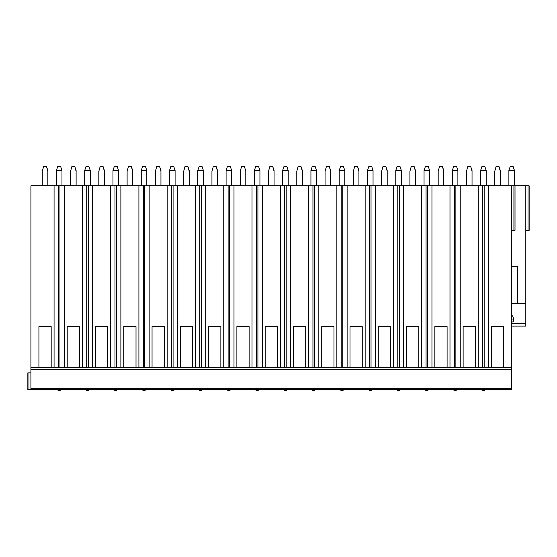 <?xml version="1.0" encoding="UTF-8"?>
<svg xmlns="http://www.w3.org/2000/svg" width="557" height="557" viewBox="0 0 557 557"><rect width="100%" height="100%" fill="white"/><g stroke="black" fill="none" stroke-linecap="round" stroke-linejoin="round"><path stroke-width="0.84" d="M517.711 266.253L511.667 266.253L517.711 266.253L517.711 303.551L525.808 303.551L525.808 185.808L511.667 185.808L511.667 389.559L27.85 389.559L27.85 372.856L30.913 372.856M511.667 303.551L521.554 303.551M525.808 303.551L525.808 326.096L511.667 326.096L525.808 326.096M511.667 322.169A2.019 1.95 180 0 0 513.672 319.976C513.401 317.316 512.732 315.756 511.667 315.29M525.808 185.808L529.15 185.808L529.15 230.347L525.808 230.347M511.667 185.808L30.913 185.808L30.913 389.559M47.603 170.491L46.447 166.327L43.662 166.327L42.269 171.34L42.269 185.808M47.832 171.34L47.832 185.808M56.41 170.491L61.973 170.491L60.581 166.327L57.803 166.327L56.41 170.491L56.41 185.808M61.973 170.491L61.973 185.808M75.877 170.491L74.722 166.327L71.937 166.327L70.551 171.34L70.551 185.808M76.114 171.34L76.114 185.808M84.692 170.491L90.255 170.491L88.862 166.327L86.077 166.327L84.692 170.491L84.685 185.808M90.255 170.491L90.255 185.808M104.159 170.491L103.003 166.327L100.218 166.327L98.826 171.34L98.826 185.808M104.396 171.34L104.396 185.808M112.967 170.491L118.537 170.491L117.144 166.327L114.359 166.327L112.967 170.491L112.967 185.808M118.537 170.491L118.537 185.808M132.441 170.491L131.285 166.327L128.5 166.327L127.107 171.34L127.107 185.808M132.677 171.34L132.677 185.808M141.248 170.491L146.811 170.491L145.426 166.327L142.641 166.327L141.248 170.491L141.248 185.808M146.811 170.491L146.818 185.808M160.722 170.491L159.56 166.327L156.782 166.327L155.389 171.34L155.389 185.808M160.952 171.34L160.952 185.808M169.53 170.491L175.093 170.491L173.7 166.327L170.922 166.327L169.53 170.491L169.53 185.808M175.093 170.491L175.093 185.808M188.997 170.491L187.841 166.327L185.056 166.327L183.671 171.34L183.671 185.808M189.234 171.34L189.234 185.808M197.812 170.491L203.375 170.491L201.982 166.327L199.197 166.327L197.812 170.491L197.805 185.808M203.375 170.491L203.375 185.808M217.279 170.491L216.123 166.327L213.338 166.327L211.945 171.34L211.945 185.808M217.515 171.34L217.515 185.808M226.086 170.491L231.649 170.491L230.264 166.327L227.479 166.327L226.086 170.491L226.086 185.808M231.649 170.491L231.656 185.808M245.797 185.808L245.797 171.34L244.405 166.327L241.62 166.327L240.227 171.34L240.227 185.808M254.368 170.491L259.931 170.491L258.545 166.327L255.76 166.327L254.368 170.491L254.368 185.808M259.931 170.491L259.931 185.808M273.842 170.491L272.679 166.327L269.901 166.327L268.509 171.34L268.509 185.808M274.072 171.34L274.072 185.808M282.65 170.491L288.213 170.491L286.82 166.327L284.042 166.327L282.65 170.491L282.65 185.808M288.213 170.491L288.213 185.808M302.117 170.491L300.961 166.327L298.176 166.327L296.79 171.34L296.79 185.808M302.354 171.34L302.354 185.808M310.931 170.491L316.494 170.491L315.102 166.327L312.317 166.327L310.931 170.491L310.924 185.808M316.494 170.491L316.494 185.808M330.398 170.491L329.243 166.327L326.458 166.327L325.065 171.34L325.065 185.808M330.635 171.34L330.635 185.808M339.206 170.491L344.769 170.491L343.384 166.327L340.599 166.327L339.206 170.491L339.206 185.808M344.769 170.491L344.776 185.808M358.68 170.491L357.524 166.327L354.739 166.327L353.347 171.34L353.347 185.808M358.917 171.34L358.917 185.808M367.488 170.491L373.051 170.491L371.665 166.327L368.88 166.327L367.488 170.491L367.488 185.808M373.051 170.491L373.051 185.808M386.962 170.491L385.799 166.327L383.021 166.327L381.629 171.34L381.629 185.808M387.192 171.34L387.192 185.808M395.769 170.491L401.332 170.491L399.94 166.327L397.162 166.327L395.769 170.491L395.769 185.808M401.332 170.491L401.332 185.808M415.237 170.491L414.081 166.327L411.296 166.327L409.91 171.34L409.91 185.808M415.473 171.34L415.473 185.808M424.051 170.491L429.614 170.491L428.222 166.327L425.437 166.327L424.051 170.491L424.044 185.808M429.614 170.491L429.614 185.808M443.518 170.491L442.362 166.327L439.577 166.327L438.185 171.34L438.185 185.808M443.755 171.34L443.755 185.808M452.326 170.491L457.889 170.491L456.503 166.327L453.718 166.327L452.326 170.491L452.326 185.808M457.889 170.491L457.896 185.808M471.8 170.491L470.644 166.327L467.859 166.327L466.467 171.34L466.467 185.808M472.037 171.34L472.037 185.808M480.607 170.491L486.17 170.491L484.785 166.327L482 166.327L480.607 170.491L480.607 185.808M486.17 170.491L486.17 185.808M500.082 170.491L498.919 166.327L496.141 166.327L494.748 171.34L494.748 185.808M500.311 171.34L500.311 185.808M508.889 170.491L514.452 170.491L513.06 166.327L510.282 166.327L508.889 170.491L508.889 185.808M514.452 170.491L514.452 185.808M511.667 230.347L515.009 230.347L515.009 185.808L515.009 230.347M54.071 185.808L54.071 367.293L51.174 367.293L51.174 326.653L38.927 326.653L51.174 326.653M58.422 185.808L58.422 367.293L30.913 367.293L38.927 367.293L38.927 326.653M82.345 185.808L82.345 367.293L79.456 367.293L79.456 326.653L67.209 326.653L79.456 326.653M64.313 185.808L64.313 367.293L67.209 367.293L67.209 326.653M110.627 185.808L110.627 367.293L107.738 367.293L107.738 326.653L95.491 326.653L107.738 326.653M92.594 185.808L92.594 367.293L95.491 367.293L95.491 326.653M138.909 185.808L138.909 367.293L136.012 367.293L136.012 326.653L123.765 326.653L136.012 326.653M120.876 185.808L120.876 367.293L123.765 367.293L123.765 326.653M167.191 185.808L167.191 367.293L164.294 367.293L164.294 326.653L152.047 326.653L164.294 326.653M149.158 185.808L149.158 367.293L152.047 367.293L152.047 326.653M195.465 185.808L195.465 367.293L192.576 367.293L192.576 326.653L180.329 326.653L192.576 326.653M177.432 185.808L177.432 367.293L180.329 367.293L180.329 326.653M223.747 185.808L223.747 367.293L220.857 367.293L220.857 326.653L208.61 326.653L220.857 326.653M205.714 185.808L205.714 367.293L208.61 367.293L208.61 326.653M252.029 185.808L252.029 367.293L249.132 367.293L249.132 326.653L236.885 326.653L249.132 326.653M233.996 185.808L233.996 367.293L236.885 367.293L236.885 326.653M280.31 185.808L280.31 367.293L277.414 367.293L277.414 326.653L265.167 326.653L277.414 326.653M262.277 185.808L262.277 367.293L265.167 367.293L265.167 326.653M308.585 185.808L308.585 367.293L305.696 367.293L305.696 326.653L293.448 326.653L305.696 326.653M290.552 185.808L290.552 367.293L293.448 367.293L293.448 326.653M336.867 185.808L336.867 367.293L333.977 367.293L333.977 326.653L321.73 326.653L333.977 326.653M318.834 185.808L318.834 367.293L321.73 367.293L321.73 326.653M365.148 185.808L365.148 367.293L362.252 367.293L362.252 326.653L350.005 326.653L362.252 326.653M347.115 185.808L347.115 367.293L350.005 367.293L350.005 326.653M393.43 185.808L393.43 367.293L390.534 367.293L390.534 326.653L378.287 326.653L390.534 326.653M375.397 185.808L375.397 367.293L378.287 367.293L378.287 326.653M421.705 185.808L421.705 367.293L418.815 367.293L418.815 326.653L406.568 326.653L418.815 326.653M403.672 185.808L403.672 367.293L406.568 367.293L406.568 326.653M449.986 185.808L449.986 367.293L447.097 367.293L447.097 326.653L434.85 326.653L447.097 326.653M431.954 185.808L431.954 367.293L434.85 367.293L434.85 326.653M478.268 185.808L478.268 367.293L475.372 367.293L475.372 326.653L463.125 326.653L475.372 326.653M460.235 185.808L460.235 367.293L463.125 367.293L463.125 326.653M488.517 185.808L488.517 367.293L54.071 367.293M484.158 185.808L484.158 367.293L511.667 367.293L503.653 367.293L503.653 326.653L491.406 326.653L503.653 326.653M488.517 367.293L491.406 367.293L491.406 326.653M59.961 185.808L59.961 367.293L64.313 367.293M86.704 185.808L86.704 367.293L82.345 367.293M92.594 367.293L88.243 367.293L88.243 185.808M114.986 185.808L114.986 367.293L110.627 367.293M120.876 367.293L116.517 367.293L116.517 185.808M143.26 185.808L143.26 367.293L138.909 367.293M149.158 367.293L144.799 367.293L144.799 185.808M171.542 185.808L171.542 367.293L167.191 367.293M177.432 367.293L173.081 367.293L173.081 185.808M199.824 185.808L199.824 367.293L195.465 367.293M205.714 367.293L201.362 367.293L201.362 185.808M228.105 185.808L228.105 367.293L223.747 367.293M233.996 367.293L229.637 367.293L229.637 185.808M256.38 185.808L256.38 367.293L252.029 367.293M262.277 367.293L257.919 367.293L257.919 185.808M284.662 185.808L284.662 367.293L280.31 367.293M290.552 367.293L286.201 367.293L286.201 185.808M312.943 185.808L312.943 367.293L308.585 367.293M318.834 367.293L314.482 367.293L314.482 185.808M341.218 185.808L341.218 367.293L336.867 367.293M347.115 367.293L342.757 367.293L342.757 185.808M369.5 185.808L369.5 367.293L365.148 367.293M375.397 367.293L371.039 367.293L371.039 185.808M397.782 185.808L397.782 367.293L393.43 367.293M403.672 367.293L399.32 367.293L399.32 185.808M426.063 185.808L426.063 367.293L421.705 367.293M431.954 367.293L427.602 367.293L427.602 185.808M454.338 185.808L454.338 367.293L449.986 367.293M460.235 367.293L455.877 367.293L455.877 185.808M482.62 185.808L482.62 367.293L478.268 367.293M511.667 369.305L30.913 369.305M43.662 166.327L42.269 171.333M47.832 170.491L46.447 166.327M71.937 166.327L70.551 171.333M76.114 170.491L74.722 166.327M100.218 166.327L98.833 171.333M104.396 170.491L103.003 166.327M128.5 166.327L127.107 171.333M132.67 170.491L131.285 166.327M156.782 166.327L155.389 171.333M160.952 170.491L159.56 166.327M185.056 166.327L183.671 171.333M189.234 170.491L187.841 166.327M213.338 166.327L211.952 171.333M217.515 170.491L216.123 166.327M241.62 166.327L240.227 171.333M245.56 170.491L244.405 166.327M245.79 170.491L245.79 171.333M269.901 166.327L268.509 171.333M274.072 170.491L272.679 166.327M298.176 166.327L296.79 171.333M302.354 170.491L300.961 166.327M326.458 166.327L325.072 171.333M330.635 170.491L329.243 166.327M354.739 166.327L353.347 171.333M358.91 170.491L357.524 166.327M383.021 166.327L381.629 171.333M387.192 170.491L385.799 166.327M411.296 166.327L409.91 171.333M415.473 170.491L414.081 166.327M439.577 166.327L438.185 171.333M443.755 170.491L442.362 166.327M467.859 166.327L466.467 171.333M472.03 170.491L470.644 166.327M496.141 166.327L494.748 171.333M500.311 170.491L498.919 166.327M511.667 323.624L525.808 323.624M528.064 185.808L528.064 230.347M513.923 185.808L513.923 230.347M511.667 388.326L30.913 388.326M28.936 389.559L28.936 372.856M513.672 319.976L511.667 319.976M57.524 389.559A1.81 1.81 0 0 0 60.859 389.559M85.799 389.559A1.81 1.81 0 0 0 89.141 389.559M114.081 389.559A1.81 1.81 0 0 0 117.423 389.559M142.362 389.559A1.81 1.81 0 0 0 145.704 389.559M170.644 389.559A1.81 1.81 0 0 0 173.979 389.559M198.919 389.559A1.81 1.81 0 0 0 202.261 389.559M227.2 389.559A1.81 1.81 0 0 0 230.542 389.559M255.482 389.559A1.81 1.81 0 0 0 258.824 389.559M283.764 389.559A1.81 1.81 0 0 0 287.099 389.559M312.038 389.559A1.81 1.81 0 0 0 315.38 389.559M340.32 389.559A1.81 1.81 0 0 0 343.662 389.559M368.602 389.559A1.81 1.81 0 0 0 371.944 389.559M396.883 389.559A1.81 1.81 0 0 0 400.218 389.559M425.158 389.559A1.81 1.81 0 0 0 428.5 389.559M453.44 389.559A1.81 1.81 0 0 0 456.782 389.559M481.721 389.559A1.81 1.81 0 0 0 485.063 389.559"/></g></svg>
